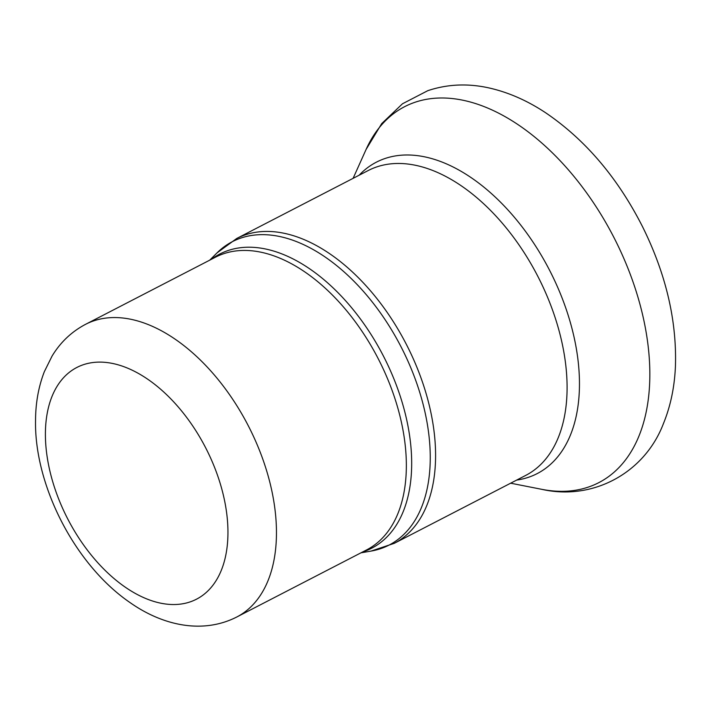 <?xml version="1.0" encoding="UTF-8"?>
<svg xmlns="http://www.w3.org/2000/svg" width="711" height="711" viewBox="0 0 711 711"><rect width="100%" height="100%" fill="white"/><g stroke="black" fill="none" stroke-linecap="round" stroke-linejoin="round"><path stroke-width="1.07" d="M362.734 551.914A165.539 98.5 -117.3 0 0 389.975 369.667A165.539 98.5 -117.3 0 0 227.591 250.69A165.539 98.5 -117.3 0 0 211.487 259.248M85.542 324.34L215.433 257.213A164.721 98.011 62.7 0 1 223.174 253.898A164.721 98.011 62.7 0 1 381.292 364.859A164.721 98.011 62.7 0 1 366.672 549.879L236.781 617.006A164.721 98.011 -117.3 0 0 251.401 431.986A164.721 98.011 -117.3 0 0 93.274 321.017A164.721 98.011 -117.3 0 0 85.542 324.34C71.553 331.726 60.399 342.311 52.063 356.078L44.34 371.675C38.581 386.553 35.648 402.71 35.55 420.148C34.146 484.235 74.166 564.427 130.255 602.732C162.757 625.529 202.546 634.399 236.781 617.006M209.718 260.164L216.979 252.929A170.764 101.611 62.7 0 1 240.354 238.238A170.764 101.611 62.7 0 1 410.789 367.72A170.764 101.611 62.7 0 1 371.062 551.087L360.957 552.829M236.71 238.487L368.218 170.533A171.582 102.1 -117.3 0 1 376.279 167.076A171.582 102.1 -117.3 0 1 540.991 282.667A171.582 102.1 -117.3 0 1 525.767 475.383L394.25 543.346A171.582 102.1 -117.3 0 0 409.483 350.621A171.582 102.1 -117.3 0 0 244.771 235.039A171.582 102.1 -117.3 0 0 236.71 238.487L216.979 252.929M414.522 102.437A211.594 125.909 -117.3 0 0 366.094 149.443L381.718 123.598L402.479 103.779L427.791 90.679C447.708 84.031 468.433 83.196 489.977 88.155C508.996 92.581 527.526 100.766 545.568 112.72C585.269 139.667 617.557 177.59 642.424 226.471C665.772 273.513 676.783 319.941 675.45 365.747C674.623 386.748 670.606 406.052 663.407 423.649C644.673 472.922 592.956 500.988 541.729 489.319A211.594 125.909 -117.3 0 0 635.039 287.866A211.594 125.909 -117.3 0 0 414.522 102.437M516.684 480.076A175.261 104.286 -117.3 0 0 560.126 293.092A175.261 104.286 -117.3 0 0 384.562 158.669A175.261 104.286 -117.3 0 0 359.135 175.226M82.92 364.859A130.397 77.597 -117.3 0 0 99.611 564.712A130.397 77.597 -117.3 0 0 227.449 520.425A130.397 77.597 -117.3 0 0 82.92 364.859M394.25 543.346L371.062 551.087M510.649 483.196L541.729 489.319M353.109 178.337L366.094 149.443"/></g></svg>
